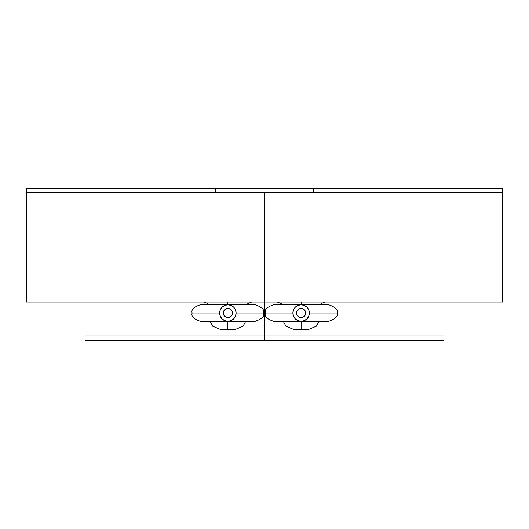 <?xml version="1.0" encoding="UTF-8"?>
<svg xmlns="http://www.w3.org/2000/svg" width="529" height="529" viewBox="0 0 529 529"><rect width="100%" height="100%" fill="white"/><g stroke="black" fill="none" stroke-linecap="round" stroke-linejoin="round"><path stroke-width="0.79" d="M296.544 313.023A4.576 4.576 0 0 1 301.12 308.447A4.576 4.576 0 0 1 305.702 313.023A4.576 4.576 0 0 1 301.12 317.605A4.576 4.576 0 0 1 296.544 313.023L296.895 314.775L297.887 316.263L299.374 317.255L301.12 317.605L302.872 317.255L304.36 316.263L305.352 314.775L305.702 313.023L305.352 311.277L304.36 309.789L302.872 308.797L301.12 308.447L299.374 308.797L297.887 309.789L296.895 311.277L296.544 313.023M223.298 313.023A4.576 4.576 0 0 1 227.88 308.447A4.576 4.576 0 0 1 232.456 313.023A4.576 4.576 0 0 1 227.88 317.605A4.576 4.576 0 0 1 223.298 313.023L223.648 314.775L224.64 316.263L226.128 317.255L227.88 317.605L229.626 317.255L231.113 316.263L232.105 314.775L232.456 313.023L232.105 311.277L231.113 309.789L229.626 308.797L227.88 308.447L226.128 308.797L224.64 309.789L223.648 311.277L223.298 313.023M301.12 302.039L301.12 304.783L301.12 302.039M227.88 302.039L227.88 304.783L227.88 302.039M336.986 313.023C338.289 309.882 335.531 307.137 328.721 304.783L273.645 304.783C267.013 306.932 264.269 309.677 265.413 313.023C264.269 316.375 267.013 319.119 273.645 321.268L328.721 321.268C335.531 318.914 338.289 316.17 336.986 313.023L309.366 313.023L308.738 316.177L306.952 318.855L304.274 320.64L301.12 321.268L301.12 329.507L308.447 329.507L293.8 329.507L301.12 329.507L301.12 321.268A8.239 8.239 0 0 1 292.881 313.023L265.413 313.023L292.881 313.023A8.239 8.239 0 0 1 301.12 304.783A8.239 8.239 0 0 1 309.366 313.023A8.239 8.239 0 0 1 301.12 321.268L297.972 320.64L295.294 318.855L293.509 316.177L292.881 313.023L293.509 309.875L295.294 307.197L297.972 305.412L301.12 304.783L304.274 305.412L306.952 307.197L308.738 309.875L309.366 313.023A8.239 8.239 0 0 1 301.12 321.268A8.239 8.239 0 0 1 292.881 313.023M227.88 329.507L235.2 329.507L227.88 329.507L227.88 321.268L227.88 329.507L220.553 329.507L227.88 329.507M27.72 188.509L215.64 188.509L26.45 188.509L26.45 192.172L215.64 192.172L26.45 192.172L26.45 302.039L264.5 302.039L264.5 192.172L264.5 335.002L443.95 335.002L264.5 335.002L264.5 302.039L26.45 302.039L502.55 302.039L502.55 192.172L313.36 192.172L501.79 192.172M26.45 192.172L313.36 192.172L313.36 188.509L501.79 188.509M264.5 302.039L502.55 302.039L264.5 302.039M443.95 302.039L443.95 335.002L85.05 335.002L264.5 335.002L85.05 335.002L85.05 340.491L443.95 340.491L264.5 340.491L264.5 335.002L264.5 340.491L85.05 340.491M200.412 321.268L200.398 321.268C193.766 319.119 191.015 316.375 192.159 313.023L219.634 313.023A8.239 8.239 0 0 1 227.88 304.783A8.239 8.239 0 0 1 236.119 313.023L263.508 313.023L236.119 313.023A8.239 8.239 0 0 1 227.88 321.268A8.239 8.239 0 0 1 219.634 313.023L220.262 316.177L222.048 318.855L224.726 320.64L227.88 321.268L231.028 320.64L233.706 318.855L235.491 316.177L236.119 313.023L235.491 309.875L233.706 307.197L231.028 305.412L227.88 304.783L224.726 305.412L222.048 307.197L220.262 309.875L219.634 313.023L192.159 313.023C191.015 309.677 193.766 306.932 200.398 304.783L200.412 304.783M443.95 340.491L443.95 335.002L85.05 335.002L85.05 302.039M27.72 192.172L215.64 192.172L215.64 188.509L313.36 188.509L215.64 188.509L215.64 192.172L313.36 192.172L313.36 188.509L502.55 188.509L502.55 192.172M282.076 304.783L281.203 303.646L277.315 302.039M208.829 304.783L207.957 303.646L204.075 302.039M319.086 321.268L316.216 326.287L308.447 329.507M245.84 321.268L242.97 326.287L235.2 329.507M209.914 321.268L212.784 326.287L220.553 329.507M283.16 321.268L286.03 326.287L293.8 329.507M246.924 304.783L247.797 303.646L251.685 302.039M320.171 304.783L321.043 303.646L324.925 302.039M255.243 321.268L200.398 321.268L255.243 321.268C262.053 318.914 264.804 316.17 263.508 313.023C264.804 309.882 262.053 307.137 255.243 304.783L200.398 304.783"/></g></svg>
